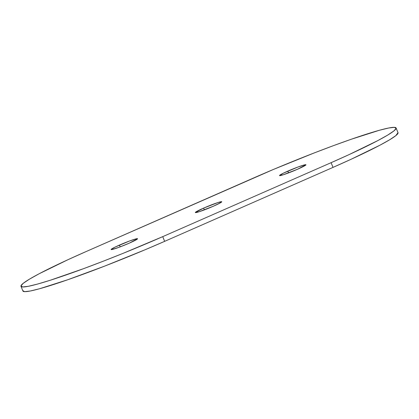 <?xml version="1.0" encoding="UTF-8"?>
<svg xmlns="http://www.w3.org/2000/svg" width="419" height="419" viewBox="0 0 419 419"><rect width="100%" height="100%" fill="white"/><g stroke="black" fill="none" stroke-linecap="round" stroke-linejoin="round"><path stroke-width="0.63" d="M203.634 208.102A14.272 1.032 157.8 0 1 221.756 201.754A14.272 1.032 157.8 0 1 213.444 206.19L199.072 211.763L195.317 212.496L203.634 208.102L218.006 202.529L221.761 201.796L220.693 202.655L213.444 206.19A14.272 1.032 157.8 0 1 195.322 212.538A14.272 1.032 157.8 0 1 203.634 208.102L204.362 209.898L203.634 208.102M287.822 171.125A14.272 1.032 157.8 0 1 305.943 164.772A14.272 1.032 157.8 0 1 297.631 169.208L283.26 174.786L279.504 175.514L283.495 173.115L297.94 167.029L305.006 164.772L305.949 164.819L297.631 169.208A14.272 1.032 157.8 0 1 279.51 175.561A14.272 1.032 157.8 0 1 287.822 171.125L288.55 172.916L287.822 171.125M119.446 245.084A14.272 1.032 157.8 0 1 137.568 238.73A14.272 1.032 157.8 0 1 129.256 243.167L119.137 247.262L112.077 249.52L111.129 249.473L115.12 247.074L129.565 240.988L136.631 238.73L137.573 238.778L129.256 243.167A14.272 1.032 157.8 0 1 111.135 249.52A14.272 1.032 157.8 0 1 119.446 245.084L120.18 246.875L119.446 245.084M22.872 290.666L24.606 291.661L30.247 291.011L39.58 288.743L67.752 279.745L104.834 266.044L145.178 249.724L164.646 241.349L162.729 236.641A111.643 8.061 157.8 0 1 20.987 286.308A111.643 8.061 157.8 0 1 85.979 251.61L254.354 177.651A111.643 8.061 157.8 0 1 396.091 127.984A111.643 8.061 157.8 0 1 331.099 162.682L349.1 154.601L377.985 140.512L387.764 135.049L393.891 130.938L396.128 128.334L394.394 127.339L388.753 127.989L379.42 130.257L351.248 139.255L333.493 145.634L314.166 152.956L273.822 169.276L85.979 251.61L67.983 259.691L39.093 273.78L29.314 279.243L23.192 283.354L20.95 285.957L22.684 286.952L28.324 286.303L37.658 284.035L50.322 280.232L83.585 268.658L102.912 261.336L123.06 253.354L162.729 236.641L331.099 162.682L333.021 167.391L351.017 159.309L379.907 145.22L389.686 139.757L395.808 135.646L398.003 132.666M20.987 286.308L22.909 291.016A111.643 8.061 -22.2 0 0 164.646 241.349L333.021 167.391A111.643 8.061 -22.2 0 0 398.013 132.692L396.091 127.984M164.646 241.349L162.729 236.641L331.099 162.682L333.021 167.391L164.646 241.349"/></g></svg>
